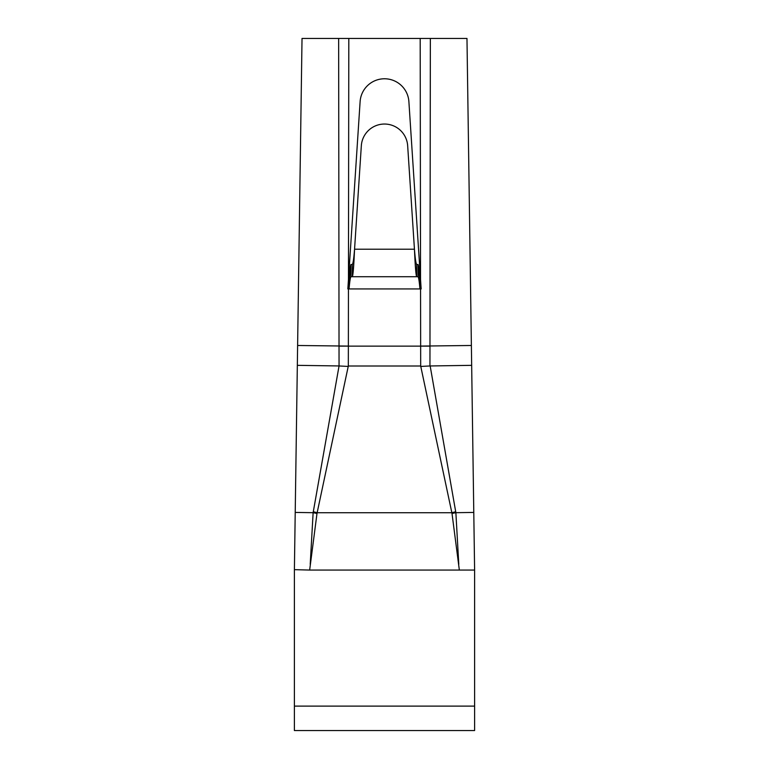 <?xml version="1.0" encoding="UTF-8"?>
<svg xmlns="http://www.w3.org/2000/svg" width="769" height="769" viewBox="0 0 769 769"><rect width="100%" height="100%" fill="white"/><g stroke="black" fill="none" stroke-linecap="round" stroke-linejoin="round"><path stroke-width="1.15" d="M338.841 365.948L297.334 365.342L295.219 512.433L313.127 512.692L339.052 365.967L338.648 38.45L430.352 38.45L429.948 365.967L471.666 365.342L466.975 38.45L430.352 38.45M360.113 101.614L347.848 288.933L421.152 288.933L408.887 101.614A24.435 24.435 0 0 0 384.5 78.774A24.435 24.435 0 0 0 360.113 101.614M419.932 288.933C419.307 281.512 418.672 277.436 418.048 276.715L418.048 264.488C418.672 265.939 419.307 274.091 419.932 288.933M418.048 276.715L416.644 276.715L416.644 264.488L418.048 264.488M416.644 264.488C415.914 263.584 415.173 258.499 414.443 249.223L354.557 249.223L361.334 145.735A23.214 23.214 0 0 1 384.5 124.04A23.214 23.214 0 0 1 407.666 145.735L414.443 249.223C415.173 265.92 415.914 275.081 416.644 276.715L352.356 276.715L352.356 264.488C353.086 263.584 353.827 258.499 354.557 249.223C353.827 265.92 353.086 275.081 352.356 276.715L350.952 276.715C350.328 277.436 349.693 281.512 349.068 288.933C349.693 274.091 350.328 265.939 350.952 264.488L352.356 264.488M350.952 264.488L350.952 276.715M297.334 365.342L297.613 345.483L348.367 346.088L348.319 366.006L316.991 513.471L309.657 570.06L294.392 569.656M294.392 706.115L474.608 706.115L474.608 730.55L294.392 730.55L294.392 570.06L295.219 512.433M474.608 706.115L474.608 570.06L459.343 570.06L452.009 513.471L420.681 366.006L420.556 288.933M430.159 365.948L455.873 512.692L473.781 512.433L474.608 569.656M473.781 512.433L471.666 365.342M338.648 38.45L302.025 38.45L297.613 345.483M348.444 288.933L348.367 346.088M310.215 564.283L313.127 512.692M455.873 512.692L458.785 564.283M452.009 513.471L455.806 512.702M313.262 511.721L317.174 512.721L451.826 512.721L455.738 511.721M420.922 366.419L429.948 365.967M313.194 512.702L316.991 513.471M339.052 365.967L348.078 366.419M348.809 38.45L348.463 279.522M420.537 279.522L420.191 38.45M338.889 346.137L430.111 346.137M348.319 366.006L420.681 366.006M309.657 570.06L459.343 570.06M420.633 346.088L471.387 345.483"/></g></svg>
